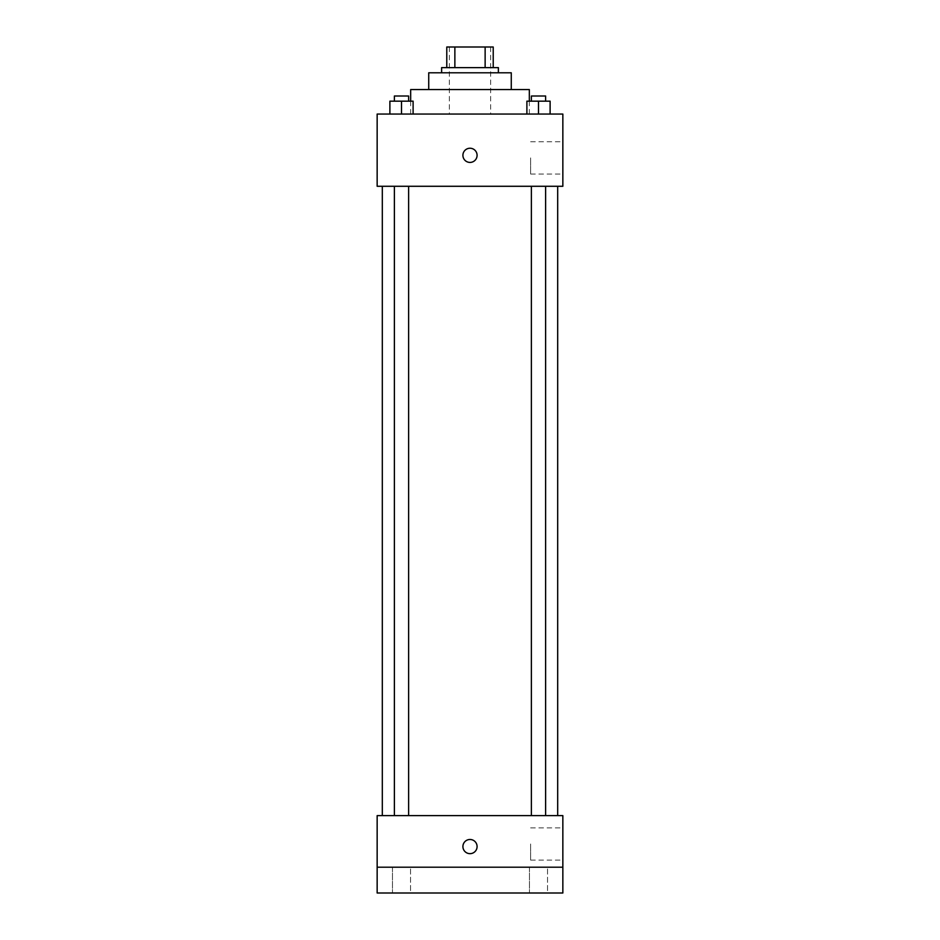 <?xml version="1.0" encoding="UTF-8"?>
<svg xmlns="http://www.w3.org/2000/svg" width="940" height="940" viewBox="0 0 940 940"><rect width="100%" height="100%" fill="white"/><g stroke="black" fill="none" stroke-linecap="round" stroke-linejoin="round"><path stroke-width="0.7" stroke-dasharray="4.7 3.53" d="M470 114.057L410.674 114.057L470 114.057M470 47L449.367 47L470 47M485.134 67.633L485.134 47L493.218 47L493.218 67.633L454.866 67.633L493.218 67.633M485.134 47L446.782 47M454.866 67.633L446.782 67.633L454.866 67.633L454.866 47M498.376 67.633L441.624 67.633M441.624 72.791L498.376 72.791L441.624 72.791M511.266 72.791L428.734 72.791M428.734 89.558L511.266 89.558L428.734 89.558M529.326 89.558L410.674 89.558M410.674 114.057L410.674 101.168M389.889 114.057L413.106 114.057L389.889 114.057L413.106 114.057L389.889 114.057L413.106 114.057L401.498 114.057L401.498 101.168L389.889 101.168L408.618 101.168L389.889 101.168L389.889 114.057L401.498 114.057L389.889 114.057L389.889 101.168L389.889 114.057L413.106 114.057L401.498 114.057L401.498 101.168L413.106 101.168L394.377 101.168L413.106 101.168L413.106 114.057L413.106 101.168M526.894 114.057L550.111 114.057L526.894 114.057L550.111 114.057L526.894 114.057L550.111 114.057L538.503 114.057L538.503 101.168L526.894 101.168L545.623 101.168L526.894 101.168L526.894 114.057L538.503 114.057L526.894 114.057L526.894 101.168L526.894 114.057L550.111 114.057L538.503 114.057L538.503 101.168L550.111 101.168L531.382 101.168L550.111 101.168L550.111 114.057L550.111 101.168M562.848 114.057L377.152 114.057L377.152 186.285L562.848 186.285L562.848 114.057M377.152 155.335L377.152 148.238L377.152 155.335M470 186.285L382.31 186.285L470 186.285M538.503 186.285L531.382 186.285L538.503 186.285M401.498 186.285L394.377 186.285L401.498 186.285M562.848 157.908L562.848 174.029L562.848 157.908M470 148.238A7.097 7.097 0 0 0 463.855 158.872A7.097 7.097 0 0 0 476.145 158.872A7.097 7.097 0 0 0 470 148.238A7.097 7.097 0 0 0 463.855 158.872A7.097 7.097 0 0 0 476.145 158.872A7.097 7.097 0 0 0 470 148.238M470 162.42A7.097 7.097 0 0 1 463.855 151.787A7.097 7.097 0 0 1 476.145 151.787A7.097 7.097 0 0 1 470 162.42M530.618 157.908L530.618 174.029L530.618 157.908M470 815.626L382.31 815.626L470 815.626M538.503 815.626L531.382 815.626L538.503 815.626M401.498 815.626L394.377 815.626L401.498 815.626M562.848 815.626L377.152 815.626L377.152 867.209L562.848 867.209L562.848 815.626M562.848 867.209L562.848 893L377.152 893L377.152 867.209L562.848 867.209L377.152 867.209M377.152 846.576L377.152 839.479L377.152 846.576M562.848 843.991L562.848 860.112L562.848 843.991M470 839.479A7.097 7.097 0 0 0 463.855 850.124A7.097 7.097 0 0 0 476.145 850.124A7.097 7.097 0 0 0 470 839.479A7.097 7.097 0 0 0 463.855 850.124A7.097 7.097 0 0 0 476.145 850.124A7.097 7.097 0 0 0 470 839.479M470 853.661A7.097 7.097 0 0 1 463.855 843.027A7.097 7.097 0 0 1 476.145 843.027A7.097 7.097 0 0 1 470 853.661M530.618 843.991L530.618 860.112L530.618 843.991M410.533 867.209L392.462 867.209L410.533 867.209L392.462 867.209L410.533 867.209L410.533 893L392.462 893L410.533 893L392.462 893L410.533 893L410.533 867.209M547.538 867.209L529.467 867.209L547.538 867.209L529.467 867.209L547.538 867.209L547.538 893L529.467 893L547.538 893L529.467 893L547.538 893L547.538 867.209M531.382 101.168L531.382 96.009L545.623 96.009L531.382 96.009L545.623 96.009L545.623 101.168M538.503 114.057L538.503 101.168M394.377 101.168L394.377 96.009L408.618 96.009L394.377 96.009L408.618 96.009L408.618 101.168M401.498 114.057L401.498 101.168M449.367 47L449.367 114.057M490.633 47L490.633 114.057M529.326 114.057L529.326 101.168M530.618 174.029L562.848 174.029M530.618 141.787L562.848 141.787M408.618 815.626L408.618 186.285M394.377 815.626L394.377 186.285M545.623 815.626L545.623 186.285M531.382 815.626L531.382 186.285M530.618 860.112L562.848 860.112M530.618 827.87L562.848 827.87M392.462 867.209L392.462 893L392.462 867.209M529.467 867.209L529.467 893L529.467 867.209"/><path stroke-width="1.41" d="M454.866 67.633L454.866 47L446.782 47L446.782 67.633L446.782 47M454.866 47L493.218 47L493.218 67.633M485.134 67.633L485.134 47M441.624 72.791L441.624 67.633L498.376 67.633L498.376 72.791M428.734 89.558L428.734 72.791L511.266 72.791L511.266 89.558M410.674 101.168L410.674 89.558L529.326 89.558L529.326 101.168M377.152 114.057L562.848 114.057L562.848 186.285L377.152 186.285L377.152 114.057M470 162.42A7.097 7.097 0 0 1 463.855 151.787A7.097 7.097 0 0 1 476.145 151.787A7.097 7.097 0 0 1 470 162.42M377.152 815.626L562.848 815.626L562.848 893L377.152 893L377.152 815.626M470 853.661A7.097 7.097 0 0 1 463.855 843.027A7.097 7.097 0 0 1 476.145 843.027A7.097 7.097 0 0 1 470 853.661M377.152 867.209L562.848 867.209M526.894 114.057L526.894 101.168L550.111 101.168L550.111 114.057L550.111 101.168M538.503 114.057L538.503 101.168M545.623 101.168L545.623 96.009L531.382 96.009L531.382 101.168M389.889 114.057L389.889 101.168L413.106 101.168L413.106 114.057L413.106 101.168M401.498 114.057L401.498 101.168M408.618 101.168L408.618 96.009L394.377 96.009L394.377 101.168M557.69 815.626L557.69 186.285M382.31 815.626L382.31 186.285M531.382 186.285L531.382 815.626M545.623 186.285L545.623 815.626M408.618 815.626L408.618 186.285M394.377 815.626L394.377 186.285"/></g></svg>
